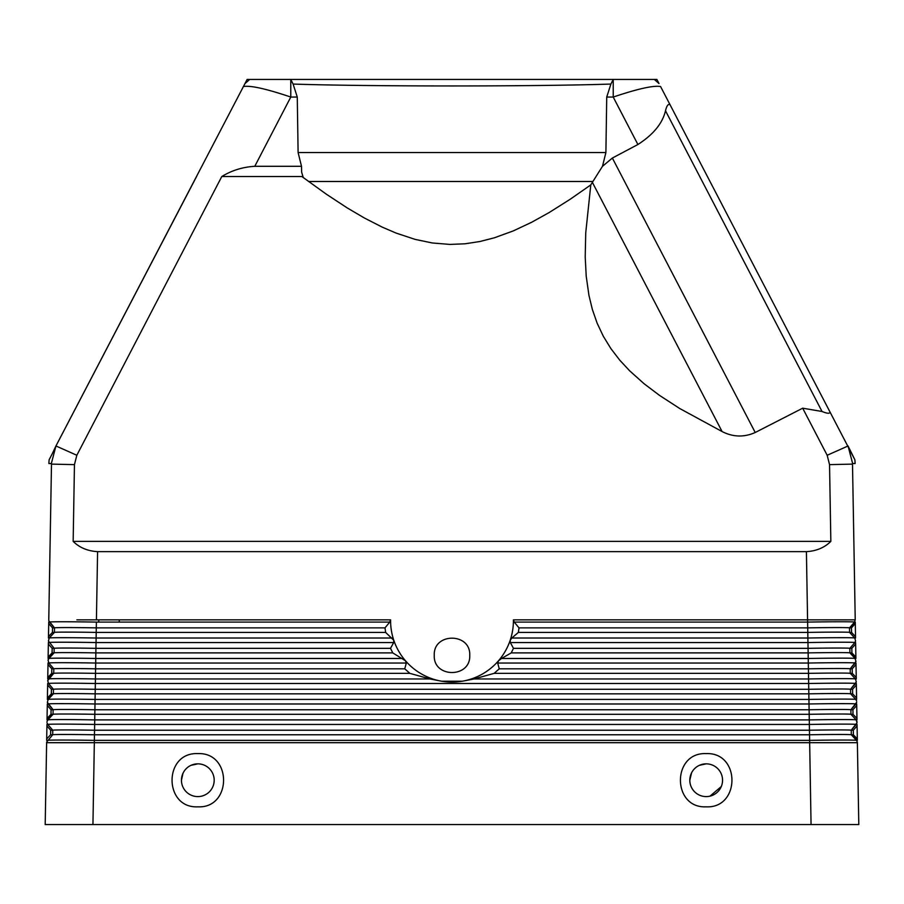 <?xml version="1.0" encoding="UTF-8"?>
<svg xmlns="http://www.w3.org/2000/svg" width="904" height="904" viewBox="0 0 904 904"><rect width="100%" height="100%" fill="white"/><g stroke="black" fill="none" stroke-linecap="round" stroke-linejoin="round"><path stroke-width="1.36" d="M197.818 806.831C163.624 808.549 163.319 752.094 197.818 753.608C232.351 752.139 231.966 808.571 197.818 806.831M181.444 780.22A16.374 16.374 0 0 1 197.818 763.846A16.374 16.374 0 0 1 214.191 780.22A16.374 16.374 0 0 1 197.818 796.593A16.374 16.374 0 0 1 181.444 780.22L182.992 773.248M190.947 765.349L197.818 763.846M809.668 742.692L809.622 740.376L94.378 740.376A46.895 0.814 -179 0 0 47.505 740.376L46.669 740.376L46.692 738.907L50.624 734.771L52.681 734.771L46.635 742.116L52.681 734.771L52.76 730.229L47.765 724.454L52.76 730.229L52.681 734.771A41.81 0.734 -179 0 1 94.468 734.771L94.547 730.229L809.453 730.229L809.532 734.771L94.468 734.771L94.332 742.692L809.668 742.692L94.332 742.692L92.942 824.572L858.8 824.572L857.376 742.692L809.668 742.692L811.057 824.572L843.748 824.572M706.205 753.608C740.726 752.162 740.319 808.583 706.171 806.831C671.966 808.526 671.717 752.083 706.205 753.608M689.808 780.22A16.374 16.374 0 0 0 706.182 796.593A16.374 16.374 0 0 0 722.556 780.22A16.374 16.374 0 0 0 706.182 763.846A16.374 16.374 0 0 0 689.808 780.22L691.549 772.875M699.312 765.349L706.193 763.846M92.942 824.572L45.2 824.572L46.635 742.127L46.624 742.692L94.332 742.692M721.29 786.536L710.002 796.153M815.092 824.572L811.057 824.572M88.908 824.572L60.252 824.572M857.365 742.127L856.495 740.376L857.365 742.127M853.376 734.771L851.319 734.771L856.495 740.376A46.895 0.814 -1 0 0 809.622 740.376L809.532 734.771A41.81 0.734 -1 0 1 851.319 734.771L851.24 730.229L851.319 734.771L857.331 740.376L857.308 738.907L853.376 734.771L853.297 730.229L857.082 725.957L857.308 738.907M853.297 730.229L851.24 730.229A41.81 0.734 -1 0 0 809.453 730.229L809.351 724.454A46.895 0.814 -1 0 1 856.235 724.454L851.24 730.229L857.026 722.725L856.235 724.454L857.048 724.454L857.082 725.957M857.026 722.725L856.156 719.9L857.003 721.595M50.624 734.771L50.703 730.229L52.76 730.229A41.81 0.734 -179 0 1 94.547 730.229L94.649 724.454L809.351 724.454L809.283 719.9A46.895 0.814 -1 0 1 856.156 719.9L856.969 719.9L856.947 718.443L853.003 714.307L852.924 709.753L856.721 705.482L856.698 703.979L855.885 703.979L856.664 702.306L850.89 709.753L855.885 703.979A46.895 0.814 -1 0 0 809.012 703.979L808.933 699.436A46.895 0.814 -1 0 1 855.805 699.436L856.642 701.063L855.805 699.436L856.619 699.436L856.585 697.978L852.641 693.831L852.562 689.289L856.359 684.995L856.337 683.503L855.534 683.503L856.314 681.887L850.551 689.289L855.534 683.503A46.895 0.814 -1 0 0 808.662 683.503L808.583 678.96A46.895 0.814 -1 0 1 855.455 678.96L856.314 681.887L855.455 678.96L856.257 678.96L856.235 677.525L852.28 673.356L852.189 668.813L856.009 664.508L855.975 663.039L855.184 663.039L855.952 661.457L850.201 668.813L855.184 663.039A46.895 0.814 -1 0 0 808.312 663.039L808.232 658.485L501.517 658.485L498.556 660.745L497.686 663.039L499.257 668.813L494.138 673.356L474.046 678.96L808.583 678.96L808.312 663.039L497.686 663.039M409.862 673.356L404.743 668.813L406.314 663.039L405.444 660.745L392.765 652.891L95.858 652.891L95.519 673.356A41.81 0.734 -179 0 0 53.72 673.356L53.799 668.813L48.816 663.039L53.799 668.813L53.72 673.356L47.709 680.542L48.466 683.503L47.709 680.554L48.545 678.96A46.895 0.814 -179 0 1 95.417 678.96L429.954 678.96L409.862 673.356L95.519 673.356L95.169 693.831A41.81 0.734 -179 0 0 53.381 693.831L53.449 689.289L48.466 683.503L53.449 689.289L53.381 693.831L48.194 699.436L47.336 702.306L53.11 709.753L48.115 703.979L47.336 702.306L48.194 699.436A46.895 0.814 -179 0 1 95.067 699.436L808.933 699.436L808.831 693.831L95.169 693.831L94.649 724.454A46.895 0.814 -179 0 0 47.765 724.454L46.974 722.725L47.765 724.454L46.951 724.454L46.918 725.957L50.703 730.229M46.692 738.907L46.918 725.957M46.997 721.595L47.844 719.9L46.997 721.595M50.997 714.307L53.031 714.307L47.844 719.9A46.895 0.814 -179 0 1 94.717 719.9L809.283 719.9L809.182 714.307L94.818 714.307A41.81 0.734 -179 0 0 53.031 714.307L53.11 709.753L53.031 714.307L47.031 719.9L47.279 705.482L51.076 709.753L50.997 714.307L47.053 718.443M853.003 714.307L850.969 714.307L856.156 719.9L850.969 714.307L850.89 709.753L850.969 714.307A41.81 0.734 -1 0 0 809.182 714.307L809.012 703.979L94.988 703.979A46.895 0.814 -179 0 0 48.115 703.979L47.302 703.979L47.279 705.482M51.358 693.831L53.381 693.831L47.381 699.436L47.641 684.995L51.438 689.289L51.358 693.831L47.415 697.978M51.438 689.289L53.449 689.289A41.81 0.734 -179 0 1 95.248 689.289L808.752 689.289L808.831 693.831A41.81 0.734 -1 0 1 850.619 693.831L855.805 699.436L850.619 693.831L850.551 689.289L850.619 693.831L852.641 693.831M856.359 684.995L856.585 697.978M852.562 689.289L850.551 689.289A41.81 0.734 -1 0 0 808.752 689.289L808.662 683.503L95.338 683.503A46.895 0.814 -179 0 0 48.466 683.503L47.663 683.503L47.641 684.995M429.954 678.96L441.593 681.221L462.407 681.221L474.046 678.96M392.166 638.021L96.118 638.021L96.208 632.416A41.81 0.734 -179 0 0 54.421 632.416L54.5 627.873L54.421 632.416L52.455 632.416L48.477 636.597L48.737 622.099L49.505 622.099L48.759 620.596L54.5 627.873L49.505 622.099A46.895 0.814 -179 0 1 96.389 622.099L96.208 632.416L385.635 632.416L393.794 640.281A61.415 61.404 0 0 0 513.404 619.861L855.229 619.861L854.495 622.099L855.229 619.861L807.577 619.861L807.611 622.099A46.895 0.814 -1 0 1 854.495 622.099L849.5 627.873L855.263 622.099L855.523 636.597L851.545 632.416L851.455 627.873L855.286 623.545M48.07 660.033L48.895 658.485L48.07 660.033L48.816 663.039L48.07 660.033M48.409 641.038L54.15 648.337L54.07 652.891L54.15 648.337L48.409 641.026L49.234 638.021L48.409 641.026M392.765 652.891L390.517 648.337L95.937 648.337L95.858 652.891A41.81 0.734 -179 0 0 54.07 652.891L48.104 658.485L48.353 644.032L52.172 648.337L52.093 652.891L48.127 657.061M52.093 652.891L54.07 652.891L48.895 658.485A46.895 0.814 -179 0 1 95.767 658.485L402.483 658.485M52.172 648.337L54.15 648.337A41.81 0.734 -179 0 1 95.937 648.337L96.039 642.563A46.895 0.814 -179 0 0 49.166 642.563L48.375 642.563L48.353 644.032M76.851 619.861L390.596 619.861A61.415 61.404 -0 0 0 393.794 640.281L393.681 642.563L390.517 648.337M48.477 636.597L48.454 638.021L49.234 638.021L54.421 632.416L49.234 638.021A46.895 0.814 -179 0 1 96.118 638.021L96.039 642.563L393.681 642.563M385.635 632.416L385.002 627.873L389.737 622.099L390.596 619.861L96.423 619.861L97.587 551.632C87.756 551.112 79.608 547.711 73.156 541.394L830.844 541.394C824.391 547.711 816.244 551.112 806.413 551.632L807.577 619.861L513.404 619.861L514.263 622.099L518.998 627.873L518.365 632.416L807.792 632.416L807.882 638.021A46.895 0.814 -1 0 1 854.766 638.021L855.591 641.026L854.834 642.563L855.591 641.026L854.766 638.021L855.546 638.021L855.523 636.597M48.771 619.861L51.494 464.114L74.456 464.633L73.156 541.394M51.494 464.114L51.505 463.537L48.872 463.537L51.347 463.537L55.935 445.988L243.425 86.535C250.431 85.27 266.217 88.784 290.783 97.056L254.781 166.302L301.507 166.302L298.105 152.539L297.269 97.056L293.111 84.061L290.749 79.428L249.719 79.428L244.984 83.552L243.425 86.535L247.131 79.428L656.869 79.428L659.016 83.552L654.281 79.428M74.456 464.633L76.829 455.266L55.946 445.966L51.347 463.537M254.781 166.302C242.701 167.025 231.706 170.438 221.785 176.54L76.829 455.266M49.11 459.808L52.161 453.966L49.11 459.808L48.872 463.537M196.869 175.964L55.969 445.943M55.946 445.977L52.161 453.966L55.935 445.988M856.721 705.482L856.947 718.443M855.952 661.457L855.105 658.485L855.952 661.457M499.257 668.813L808.413 668.813A41.81 0.734 -1 0 1 850.201 668.813L850.28 673.356L855.455 678.96L850.28 673.356L850.201 668.813L852.189 668.813M51.72 673.356L53.72 673.356L47.742 678.96L47.991 664.508L51.81 668.813L51.72 673.356L47.765 677.525M406.314 663.039L95.688 663.039A46.895 0.814 -179 0 0 48.816 663.039L48.025 663.039L47.991 664.508M48.714 623.545L52.545 627.873L52.455 632.416M856.009 664.508L856.235 677.525M851.828 648.337L849.85 648.337A41.81 0.734 -1 0 0 808.063 648.337L513.483 648.337L510.319 642.563L807.961 642.563L808.142 652.891A41.81 0.734 -1 0 1 849.929 652.891L849.85 648.337L854.834 642.563L849.85 648.337L849.929 652.891L855.896 658.485L855.873 657.061L851.907 652.891L851.828 648.337L855.647 644.032L855.625 642.563L854.834 642.563A46.895 0.814 -1 0 0 807.961 642.563L807.882 638.021L511.833 638.021L518.365 632.416M851.907 652.891L849.929 652.891L855.105 658.485A46.895 0.814 -1 0 0 808.232 658.485L808.142 652.891L511.235 652.891L501.517 658.485M855.647 644.032L855.873 657.061M518.998 627.873L807.713 627.873A41.81 0.734 -1 0 1 849.5 627.873L849.579 632.416L854.766 638.021L849.579 632.416L849.5 627.873L851.455 627.873M851.545 632.416L849.579 632.416A41.81 0.734 -1 0 0 807.792 632.416L807.611 622.099L514.263 622.099M513.483 648.337L511.235 652.891M510.319 642.563L510.206 640.281L511.833 638.021M830.844 541.394L829.544 464.633L852.506 464.114L855.229 619.861M829.544 464.633L827.171 455.266L848.054 445.977L854.89 459.808L829.996 411.998C829.906 413.795 827.262 413.625 822.041 411.489L665.502 110.774C662.564 123.306 653.366 134.56 637.896 144.516L613.217 97.056C637.783 88.784 653.569 85.27 660.575 86.535L829.996 411.998C829.906 413.795 827.262 413.625 822.041 411.489L802.684 408.19L827.171 455.266M852.506 464.114L852.495 463.537L855.127 463.537L854.89 459.808M828.064 408.292L829.996 411.998M852.653 463.537L848.054 445.977L852.641 463.537M613.217 79.541L613.217 97.056L606.731 97.056L610.889 84.061L613.217 79.541M806.413 551.632L97.587 551.632M434.259 655.343C433.163 632.461 470.837 632.461 469.741 655.343C470.837 678.237 433.163 678.237 434.259 655.343M665.502 110.774C666.768 105.497 668.305 103.531 670.113 104.864M297.269 97.056L290.783 97.056L290.783 79.541M606.731 97.056L605.895 152.539L602.493 166.302L612.358 158.042L637.896 144.516M802.684 408.19L755.224 432.496C744.105 437.457 733.054 437.14 722.093 431.547L679.729 408.518L659.468 395.353L644.066 383.725L629.704 370.866L619.794 360.21L610.934 348.673L603.352 336.322L597.16 323.236L592.38 309.518L588.945 295.371L586.221 276.262L585.204 257.007L585.736 232.848L590.798 184.891L570.266 199.208L549.123 212.564L531.597 222.294L513.336 230.882L494.409 237.786L479.832 241.526L465.006 243.797L449.921 244.419L432.315 242.973L415.106 239.379L396.11 233.085L382.268 227.153L364.38 218L347.125 207.852L326.22 194.111L301.879 176.54L221.785 176.54M602.493 166.302L598.504 172.596M598.211 173.071L590.798 184.891M301.507 166.302L301.653 172.235L303.292 177.602M293.111 84.061C368.629 86.581 535.337 86.581 610.889 84.061M119.215 622.099L119.271 619.861L119.215 622.099M98.751 622.099L98.796 619.861L98.751 622.099M852.924 709.753L850.89 709.753A41.81 0.734 -1 0 0 809.103 709.753L94.897 709.753A41.81 0.734 -179 0 0 53.11 709.753L51.076 709.753M852.28 673.356L850.28 673.356A41.81 0.734 -1 0 0 808.481 673.356L494.138 673.356M404.743 668.813L95.587 668.813A41.81 0.734 -179 0 0 53.799 668.813L51.81 668.813M52.545 627.873L54.5 627.873A41.81 0.734 -179 0 1 96.287 627.873L385.002 627.873M96.389 622.099L389.737 622.099M612.358 158.042L755.224 432.496M592.357 182.325L722.093 431.547M308.535 181.489L592.877 181.489M298.105 152.539L605.895 152.539"/></g></svg>
